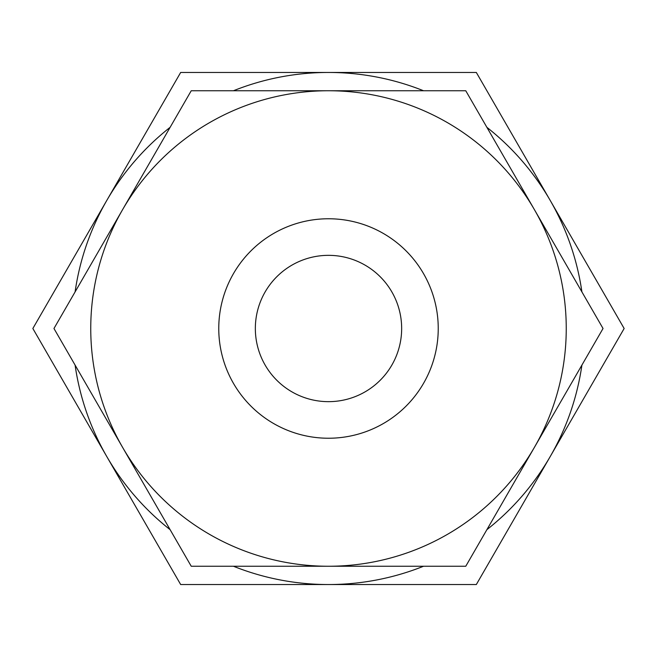 <?xml version="1.0" encoding="UTF-8"?>
<svg xmlns="http://www.w3.org/2000/svg" width="657" height="657" viewBox="0 0 657 657"><rect width="100%" height="100%" fill="white"/><g stroke="black" fill="none" stroke-linecap="round" stroke-linejoin="round"><path stroke-width="0.99" d="M581.913 365.078A256.041 256.041 0 0 1 550.238 456.516L624.15 328.5L550.238 200.484A256.041 256.041 0 0 1 581.913 291.922M75.087 291.922A256.041 256.041 0 0 1 106.763 200.484L32.85 328.5L106.763 456.516A256.041 256.041 0 0 1 75.087 365.078M603.036 328.5L534.396 209.624A237.752 237.752 0 0 1 328.5 566.252A237.752 237.752 0 0 1 122.604 209.624L53.964 328.5L191.236 566.252L465.764 566.252L603.036 328.5M438.235 328.5A109.735 109.735 0 0 1 328.5 438.235A109.735 109.735 0 0 1 218.765 328.5A109.735 109.735 0 0 1 328.5 218.765A109.735 109.735 0 0 1 438.235 328.5M255.343 328.5A73.157 73.157 0 0 1 328.5 255.343A73.157 73.157 0 0 1 401.657 328.5A73.157 73.157 0 0 1 328.5 401.657A73.157 73.157 0 0 1 255.343 328.5M191.236 90.748L122.604 209.624A237.752 237.752 0 0 1 328.5 90.748L191.236 90.748M534.396 209.624L465.764 90.748L328.5 90.748A237.752 237.752 0 0 1 534.396 209.624M233.473 90.748A256.041 256.041 0 0 1 328.5 72.459L180.675 72.459L106.763 200.484A256.041 256.041 0 0 1 170.114 127.327M423.527 566.252A256.041 256.041 0 0 1 233.473 566.252M170.114 529.673A256.041 256.041 0 0 1 106.763 456.516L180.675 584.541L476.325 584.541L550.238 456.516A256.041 256.041 0 0 1 486.886 529.673M486.886 127.327A256.041 256.041 0 0 1 550.238 200.484L476.325 72.459L328.5 72.459A256.041 256.041 0 0 1 423.527 90.748"/></g></svg>
